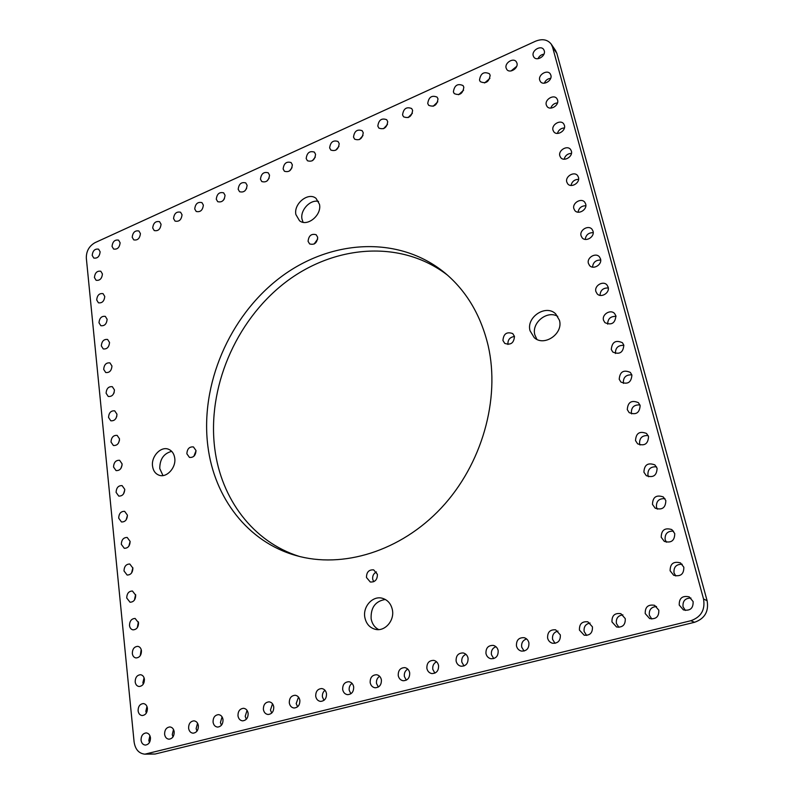 <?xml version="1.0" encoding="UTF-8"?>
<svg xmlns="http://www.w3.org/2000/svg" width="794" height="794" viewBox="0 0 794 794"><rect width="100%" height="100%" fill="white"/><g stroke="black" fill="none" stroke-linecap="round" stroke-linejoin="round"><path stroke-width="1.19" d="M152.537 466.098C153.192 470.763 155.366 473.8 159.068 475.209C166.611 478.167 176.248 467.726 174.74 458.148C174.065 453.632 171.97 450.664 168.447 449.225C160.864 446.029 151.088 456.431 152.537 466.098M171.703 451.359C163.763 453.424 159.783 459.16 159.763 468.559L162.969 475.566M295.894 214.559L299.527 220.742C307.199 227.203 321.987 215.134 319.486 204.336L316.072 198.411C308.4 191.652 293.462 203.701 295.894 214.559M318.533 201.438C310.285 199.205 300.063 210.152 301.988 219.075L303.08 222.28M530.055 330.79L534.223 337.629C544.069 346.998 563.561 333.708 559.433 320.26L555.75 313.958C546.014 303.923 526.005 317.163 530.055 330.79M557.765 316.379C547.185 309.938 531.295 322.85 534.848 334.87L536.873 339.346M364.853 617.474C366.213 623.886 369.746 627.846 375.463 629.354C384.901 631.756 394.678 620.551 392.395 609.891C391.055 603.777 387.71 599.907 382.361 598.279C372.793 595.401 362.62 606.596 364.853 617.474M385.338 599.47C375.344 601.137 370.609 607.609 371.145 618.873C372.108 623.836 374.619 627.409 378.659 629.592M581.079 235.788L582.101 237.734C585.684 242.378 594.895 236.89 593.029 231.193L592.066 229.337C588.503 224.593 579.223 230.071 581.079 235.788M573.864 208.663L574.806 210.489C578.27 215.144 587.53 209.646 585.674 203.998L584.791 202.252C581.357 197.508 572.027 203.006 573.864 208.663M539.702 80.134L540.347 81.504C543.304 86.109 552.634 80.531 550.867 75.192L550.262 73.892C547.324 69.217 537.955 74.785 539.702 80.134M553.001 130.176L553.755 131.705C556.892 136.35 566.221 130.802 564.415 125.333L563.72 123.884C560.594 119.16 551.215 124.698 553.001 130.176M643.914 472.182L646.286 475.666C653.194 478.057 656.797 475.586 657.095 468.252L654.871 464.897C647.924 462.346 644.271 464.778 643.914 472.182M656.509 466.822C650.504 466.465 647.646 469.244 647.934 475.159L648.599 476.747M619.211 379.254L620.878 382.023C627.647 384.802 631.319 382.48 631.905 375.046L630.337 372.406C623.558 369.488 619.846 371.771 619.211 379.254M631.845 374.867C625.98 374.589 623.151 377.319 623.359 383.065L623.459 383.383M627.29 409.625L629.156 412.612C635.974 415.292 639.636 412.93 640.133 405.516L638.386 402.657C631.538 399.829 627.836 402.151 627.29 409.625M639.944 404.94C634.019 404.603 631.17 407.352 631.389 413.168L631.637 413.892M546.292 104.937L546.987 106.386C550.034 111.011 559.373 105.443 557.587 100.044L556.931 98.664C553.904 93.97 544.525 99.518 546.292 104.937M661.213 537.27L664.31 541.379C671.208 543.304 674.692 540.694 674.741 533.548L671.833 529.588C664.876 527.474 661.333 530.035 661.213 537.27M673.54 531.146C667.556 530.898 664.757 533.737 665.134 539.642L666.464 542.213M652.479 504.398L655.179 508.18C662.097 510.363 665.65 507.823 665.829 500.577L663.298 496.935C656.32 494.573 652.718 497.064 652.479 504.398M664.965 498.672C658.96 498.354 656.122 501.153 656.449 507.088L657.412 509.153M670.126 570.817L673.699 575.273C680.537 576.901 683.912 574.211 683.832 567.214L680.478 562.896C673.57 561.07 670.116 563.71 670.126 570.817M682.205 564.256C676.299 564.147 673.56 567.015 674.007 572.861L675.783 575.978M566.787 182.025L567.66 183.751C571.005 188.406 580.305 182.888 578.459 177.31L577.645 175.663C574.32 170.918 564.961 176.427 566.787 182.025M559.83 155.872L560.643 157.49C563.879 162.145 573.199 156.617 571.382 151.088L570.618 149.54C567.402 144.806 558.023 150.334 559.83 155.872M164.606 734.251C165.092 737.249 166.551 738.896 168.973 739.194C172.457 738.698 174.194 736.256 174.204 731.85C173.707 728.882 172.268 727.244 169.886 726.937C166.383 727.383 164.626 729.825 164.606 734.251M173.509 729.507L172.268 734.559L172.973 736.921M237.982 715.831C238.528 718.828 240.066 720.495 242.567 720.853C246.339 720.416 248.194 717.885 248.135 713.28C247.589 710.332 246.08 708.675 243.619 708.298C239.818 708.685 237.942 711.196 237.982 715.831M247.053 710.382L245.207 716.307L246.319 719.245M213.06 722.093C213.586 725.091 215.095 726.748 217.576 727.086C221.238 726.619 223.054 724.128 223.015 719.592C222.489 716.635 221 714.977 218.568 714.63C214.876 715.037 213.04 717.528 213.06 722.093M222.072 716.853L220.434 722.51L221.407 725.269M188.605 728.227C189.111 731.224 190.59 732.882 193.051 733.19C196.614 732.723 198.391 730.242 198.381 725.776C197.865 722.818 196.406 721.17 193.994 720.843C190.401 721.27 188.605 723.741 188.605 728.227M197.557 723.225L196.128 728.584L196.962 731.165M547.612 638.098C548.317 640.768 549.934 642.475 552.455 643.239C557.974 643.527 560.594 640.748 560.326 634.902L555.661 629.831C550.063 629.424 547.384 632.173 547.612 638.098M557.974 631.061C553.875 632.173 552.078 634.962 552.584 639.408L555.046 643.339M579.441 630.108L584.186 635.21C589.962 635.676 592.711 632.887 592.433 626.843L587.878 621.821C582.022 621.216 579.213 623.975 579.441 630.108M590.061 623.022C585.595 623.955 583.62 626.784 584.146 631.508L586.637 635.438M611.291 349.469L612.789 352.03C619.489 354.888 623.171 352.605 623.826 345.172L622.427 342.72C615.717 339.733 612.005 341.986 611.291 349.469M588.423 263.419L589.545 265.494C593.247 270.109 602.398 264.63 600.512 258.894L599.46 256.899C595.778 252.174 586.548 257.653 588.423 263.419M595.907 291.557L597.138 293.79C600.969 298.365 610.03 292.897 608.135 287.11L606.983 284.986C603.172 280.292 594.021 285.751 595.907 291.557M635.518 440.601L637.612 443.816C644.49 446.367 648.132 443.955 648.529 436.571L646.564 433.484C639.656 430.775 635.974 433.147 635.518 440.601M648.172 435.588C642.197 435.231 639.329 437.99 639.587 443.866L640.014 445.007M603.529 320.24L604.879 322.622C611.499 325.54 615.171 323.287 615.906 315.863L614.635 313.58C610.695 308.935 601.634 314.394 603.529 320.24M141.054 740.167C141.521 743.164 142.96 744.802 145.352 745.08C148.746 744.574 150.453 742.152 150.473 737.805C149.997 734.847 148.587 733.209 146.225 732.912C142.821 733.388 141.094 735.8 141.054 740.167M149.907 735.691L148.855 740.415L149.421 742.549M92.193 255.39L93.771 258.05C97.464 258.606 99.587 256.522 100.133 251.797L98.585 249.167C94.893 248.591 92.759 250.666 92.193 255.39M194.738 208.981L196.197 211.472C200.356 212.375 202.748 210.241 203.353 205.08L201.934 202.619C197.766 201.676 195.364 203.8 194.738 208.981M173.558 218.568L175.037 221.099C179.107 221.923 181.429 219.799 182.034 214.727L180.566 212.226C176.506 211.373 174.164 213.487 173.558 218.568M238.19 189.309L239.57 191.711C243.937 192.793 246.448 190.649 247.103 185.28L245.753 182.918C241.376 181.796 238.855 183.93 238.19 189.309M306.186 158.532L307.427 160.745C312.131 162.155 314.841 160.001 315.565 154.284L314.364 152.111C309.65 150.662 306.931 152.805 306.186 158.532M479.507 80.085L480.271 81.633C485.819 84.085 489.114 81.961 490.146 75.261L489.412 73.763C483.874 71.261 480.569 73.366 479.507 80.085M453.384 91.906L454.237 93.583C459.657 95.846 462.852 93.712 463.835 87.181L463.021 85.554C457.602 83.231 454.386 85.345 453.384 91.906M506.115 68.036L506.8 69.465C509.718 73.802 518.601 68.284 516.954 63.133L516.299 61.763C513.4 57.357 504.488 62.875 506.115 68.036M427.738 103.508L428.661 105.294C433.961 107.398 437.077 105.255 438 98.873L437.107 97.136C431.807 94.982 428.691 97.106 427.738 103.508M353.519 137.104L354.64 139.168C359.583 140.836 362.451 138.672 363.235 132.707L362.153 130.692C357.211 128.985 354.332 131.129 353.519 137.104M377.825 126.107L378.877 128.092C383.939 129.888 386.877 127.735 387.71 121.631L386.688 119.695C381.626 117.859 378.669 119.993 377.825 126.107M533.221 55.769L533.826 57.059C536.694 61.634 546.014 56.046 544.267 50.766L543.701 49.536C540.843 44.891 531.494 50.479 533.221 55.769M329.649 147.912L330.83 150.056C335.654 151.585 338.442 149.431 339.197 143.595L338.046 141.491C333.222 139.923 330.423 142.057 329.649 147.912M260.472 179.226L261.802 181.568C266.288 182.749 268.858 180.605 269.533 175.127L268.223 172.814C263.737 171.593 261.157 173.737 260.472 179.226M283.13 168.973L284.421 171.246C289.016 172.546 291.656 170.392 292.351 164.795L291.09 162.552C286.495 161.222 283.845 163.356 283.13 168.973M402.558 114.912L403.551 116.797C408.721 118.743 411.749 116.599 412.622 110.356L411.669 108.52C406.488 106.525 403.451 108.659 402.558 114.912M96.689 299.963L98.436 302.812C102.148 303.298 104.262 301.184 104.758 296.46L103.041 293.641C99.319 293.125 97.205 295.229 96.689 299.963M98.982 322.751L100.828 325.689C104.55 326.145 106.644 324.021 107.13 319.297L105.314 316.379C101.582 315.903 99.478 318.027 98.982 322.751M94.426 277.513L96.084 280.262C99.786 280.788 101.9 278.684 102.436 273.96L100.798 271.24C97.086 270.694 94.962 272.779 94.426 277.513M216.286 199.225L217.705 201.676C221.963 202.659 224.414 200.525 225.039 195.264L223.65 192.843C219.382 191.82 216.931 193.944 216.286 199.225M112.043 246.408L113.602 249.038C117.383 249.653 119.547 247.559 120.112 242.756L118.574 240.145C114.793 239.51 112.619 241.594 112.043 246.408M152.716 227.997L154.235 230.568C158.195 231.312 160.467 229.198 161.053 224.226L159.564 221.685C155.594 220.911 153.311 223.015 152.716 227.997M132.211 237.277L133.749 239.877C137.62 240.562 139.843 238.448 140.419 233.565L138.9 230.994C135.03 230.29 132.797 232.384 132.211 237.277M108.53 417.426L110.803 420.79C114.535 421.078 116.589 418.875 116.956 414.19L114.713 410.845C110.971 410.538 108.907 412.721 108.53 417.426M101.314 345.886L103.25 348.923C106.982 349.34 109.076 347.196 109.532 342.482L107.617 339.465C103.885 339.018 101.781 341.162 101.314 345.886M103.686 369.369L105.721 372.515C109.463 372.892 111.537 370.729 111.964 366.014L109.949 362.898C106.207 362.491 104.123 364.644 103.686 369.369M116.083 492.359L118.743 496.081C122.455 496.2 124.45 493.947 124.737 489.303L122.107 485.62C118.385 485.462 116.381 487.714 116.083 492.359M138.096 710.769C138.533 713.627 139.893 715.215 142.176 715.543C145.62 715.116 147.366 712.704 147.416 708.317C146.979 705.499 145.639 703.921 143.386 703.573C139.923 703.96 138.156 706.362 138.096 710.769M146.969 706.491L145.848 711.275L146.304 713.121M132.32 653.452C132.697 656.043 133.918 657.541 135.992 657.948C139.536 657.67 141.362 655.298 141.461 650.832C141.084 648.271 139.873 646.773 137.828 646.356C134.275 646.594 132.439 648.966 132.32 653.452M141.213 649.581L140.25 655.685M135.178 681.867C135.585 684.587 136.876 686.135 139.059 686.502C142.553 686.155 144.339 683.763 144.419 679.336C144.002 676.647 142.731 675.108 140.588 674.721C137.074 675.039 135.278 677.421 135.178 681.867M144.071 677.798L142.9 682.612L143.248 684.17M106.088 393.209L108.242 396.464C111.974 396.802 114.048 394.618 114.445 389.914L112.321 386.688C108.58 386.331 106.495 388.504 106.088 393.209M118.683 518.145L121.492 521.976C125.184 522.045 127.159 519.762 127.407 515.147L124.638 511.336C120.926 511.237 118.941 513.51 118.683 518.145M111.001 442.02L113.403 445.494C117.135 445.732 119.169 443.509 119.507 438.834L117.145 435.38C113.403 435.122 111.359 437.325 111.001 442.02M113.522 466.991L116.053 470.584C119.775 470.773 121.79 468.529 122.097 463.875L119.606 460.302C115.874 460.093 113.85 462.316 113.522 466.991M485.968 653.571C486.672 656.36 488.31 658.087 490.91 658.742C495.982 658.772 498.394 656.033 498.156 650.514C497.471 647.795 495.873 646.088 493.362 645.403C488.221 645.264 485.759 647.993 485.968 653.571M495.932 646.703C492.478 648.073 490.98 650.743 491.446 654.703L493.749 658.583M516.467 645.919C517.162 648.648 518.8 650.375 521.37 651.08C526.65 651.229 529.161 648.47 528.903 642.793C528.218 640.133 526.63 638.436 524.159 637.691C518.81 637.433 516.239 640.172 516.467 645.919M526.611 638.952C522.849 640.212 521.201 642.942 521.688 647.14L524.09 651.05M611.976 621.94L616.571 626.992C622.635 627.667 625.523 624.868 625.255 618.605L620.858 613.653C614.715 612.819 611.757 615.578 611.976 621.94M622.903 614.834C618.03 615.539 615.866 618.407 616.392 623.439L618.883 627.329M645.224 613.593L649.631 618.556C656.003 619.489 659.06 616.7 658.802 610.179L654.633 605.336C648.162 604.214 645.026 606.963 645.224 613.593M656.519 606.507C651.219 606.924 648.827 609.822 649.353 615.191L651.795 619.002M315.724 696.318C316.33 699.276 317.928 700.973 320.508 701.4C324.617 701.052 326.612 698.452 326.493 693.609C325.887 690.691 324.319 689.013 321.798 688.557C317.65 688.845 315.625 691.435 315.724 696.318M324.994 690.284C322.979 691.941 322.136 694.174 322.443 696.983L323.982 700.348M342.68 689.549C343.306 692.497 344.914 694.204 347.504 694.661C351.752 694.343 353.806 691.723 353.667 686.79C353.042 683.892 351.454 682.205 348.923 681.718C344.636 681.967 342.551 684.577 342.68 689.549M352.03 683.346C349.817 684.994 348.874 687.306 349.211 690.284L350.888 693.767M263.39 709.459C263.965 712.436 265.514 714.124 268.044 714.491C271.925 714.084 273.821 711.533 273.741 706.859C273.176 703.911 271.647 702.243 269.166 701.846C265.256 702.204 263.33 704.744 263.39 709.459M272.521 703.802L270.456 709.995L271.707 713.081M289.304 702.948C289.889 705.926 291.467 707.613 294.018 708.01C298.018 707.633 299.963 705.062 299.864 700.298C299.269 697.37 297.72 695.693 295.219 695.266C291.19 695.594 289.224 698.154 289.304 702.948M298.494 697.102L296.192 703.553L297.591 706.789M426.874 668.409C427.549 671.277 429.197 673.004 431.817 673.57C436.521 673.421 438.764 670.731 438.556 665.481C437.891 662.662 436.283 660.955 433.742 660.37C428.988 660.419 426.696 663.109 426.874 668.409M436.541 661.769C433.633 663.308 432.393 665.838 432.799 669.372L434.884 673.133M456.113 661.065C456.798 663.903 458.446 665.62 461.056 666.235C465.939 666.176 468.271 663.456 468.043 658.077C467.368 655.298 465.76 653.601 463.23 652.956C458.287 652.926 455.915 655.636 456.113 661.065M465.919 654.306C462.743 655.775 461.383 658.375 461.82 662.117L464.024 665.948M370.173 682.641C370.818 685.569 372.446 687.286 375.056 687.773C379.443 687.505 381.547 684.865 381.388 679.833C380.743 676.954 379.155 675.257 376.604 674.741C372.178 674.94 370.034 677.57 370.173 682.641M379.611 676.289C377.19 677.917 376.158 680.299 376.515 683.455L378.341 687.048M398.241 675.605C398.896 678.503 400.533 680.22 403.154 680.746C407.689 680.537 409.863 677.868 409.674 672.726C409.019 669.878 407.421 668.181 404.871 667.625C400.285 667.754 398.072 670.414 398.241 675.605M407.779 669.094C405.119 670.682 403.987 673.143 404.374 676.488L406.329 680.17M126.722 598.001L130.037 602.229C133.65 602.09 135.536 599.758 135.705 595.222L132.439 591.024C128.807 591.123 126.901 593.446 126.722 598.001M135.605 594.587L134.424 600.075M129.501 625.493C129.859 627.965 131.02 629.414 132.985 629.85C136.568 629.652 138.424 627.3 138.563 622.794L135.119 618.457C131.516 618.625 129.65 620.977 129.501 625.493M138.394 621.851L137.312 627.667M121.313 544.327L124.291 548.297C127.963 548.297 129.908 546.004 130.127 541.409L127.199 537.469C123.517 537.439 121.551 539.721 121.313 544.327M130.127 541.399L128.846 546.203M124.003 570.946L127.139 575.045C130.782 574.975 132.697 572.663 132.896 568.097L129.799 564.028C126.147 564.058 124.211 566.36 124.003 570.946M132.856 567.77L131.606 572.931M679.227 605.048L683.376 609.881C690.095 611.152 693.341 608.383 693.122 601.564L689.222 596.88C682.413 595.391 679.078 598.12 679.227 605.048M690.959 598.051C685.182 598.11 682.542 601.008 683.048 606.765L685.381 610.447M186.868 453.791L189.458 457.413C193.528 457.751 195.701 455.458 195.999 450.526L193.448 446.933C189.369 446.556 187.176 448.848 186.868 453.791M308.082 241.336L309.63 243.927C314.404 245.187 317.084 242.974 317.679 237.287L316.171 234.736C311.397 233.436 308.697 235.629 308.082 241.336M502.939 340.507L504.736 343.375C510.701 345.4 513.936 343.068 514.462 336.378L512.745 333.589C506.771 331.485 503.505 333.788 502.939 340.507M514.482 336.477C509.847 337.162 507.664 339.822 507.932 344.457L507.942 344.467M366.481 577.506L370.292 582.012C375.026 582.26 377.398 579.699 377.398 574.34L373.676 569.874C368.902 569.566 366.5 572.107 366.481 577.506M376.435 571.928C373.607 573.437 372.356 575.878 372.694 579.263L373.706 581.734M447.449 275.111C400.543 238.954 333.083 245.028 284.183 283.319C235.193 321.719 206.966 388.425 214.807 448.938C221.109 498.662 252.859 541.855 299.338 556.425M207.879 446.268C214.251 497.56 247.549 541.905 296.003 555.532C342.542 568.941 400.583 551.433 441.295 507.952C481.968 464.48 500.399 399.193 488.191 345.797C480.846 315.158 466.386 290.852 444.829 272.868C398.112 234.637 329.381 239.679 279.339 278.178C229.178 316.766 200.028 384.693 207.879 446.268M86.318 258.05L134.097 741.914C135.258 749.427 138.851 753.506 144.875 754.171L690.83 620.729C701.112 617.067 705.35 609.802 703.534 598.954L552.535 47.025L551.185 44.077C547.483 39.492 542.262 38.539 535.503 41.228L95.042 242.646C89.156 246.021 86.248 251.152 86.318 258.05M593.207 232.662C588.582 232.622 585.922 234.865 585.208 239.401M585.843 205.755C581.496 205.795 578.895 207.929 578.042 212.187M550.689 78.308C547.652 78.685 545.538 80.313 544.327 83.191M564.425 127.923C560.872 128.171 558.529 130.008 557.398 133.432M557.507 102.892C554.212 103.21 551.979 104.947 550.798 108.093M578.588 179.345C574.509 179.444 571.988 181.489 571.015 185.468M571.452 153.401C567.641 153.579 565.199 155.515 564.137 159.217M623.876 345.35C618.109 345.142 615.31 347.851 615.469 353.479M600.691 260.055C595.788 259.956 593.068 262.318 592.532 267.121M608.293 287.964C603.112 287.815 600.353 290.276 600.016 295.358M616.025 316.389C610.556 316.201 607.767 318.781 607.658 324.141M246.636 188.426L244.989 190.778M315.287 157.123L312.419 160.686M489.898 78.398L484.598 82.953M463.597 90.198L458.634 94.724M516.676 66.378L511.038 70.954M437.772 101.811L433.157 106.267M362.997 135.516L359.424 139.555M387.482 124.46L383.562 128.678M543.959 54.161C541.2 54.597 539.205 56.106 537.985 58.706M338.939 146.404L335.713 150.225M269.156 178.114L267.062 180.963M292.023 167.693L289.532 170.928M412.404 113.234L408.136 117.581M224.444 198.669L223.332 200.306M116.857 416.046L115.954 418.349M124.767 489.967L123.487 493.947M114.187 392.365L113.621 393.725M127.437 515.475L126.137 519.881M119.487 440.253L118.395 443.211M122.117 464.897L120.906 468.4M196.019 450.704L193.905 456.252M317.699 239.024L314.136 244.016M147.277 753.893L155.068 754.032L694.552 622.288L690.83 620.729M155.068 754.032L144.875 754.171M551.185 44.077L555.522 50.449L556.862 53.387L552.535 47.025M703.534 598.954L707.117 600.74L556.862 53.387M707.117 600.74C708.933 611.489 704.744 618.665 694.552 622.288"/></g></svg>
